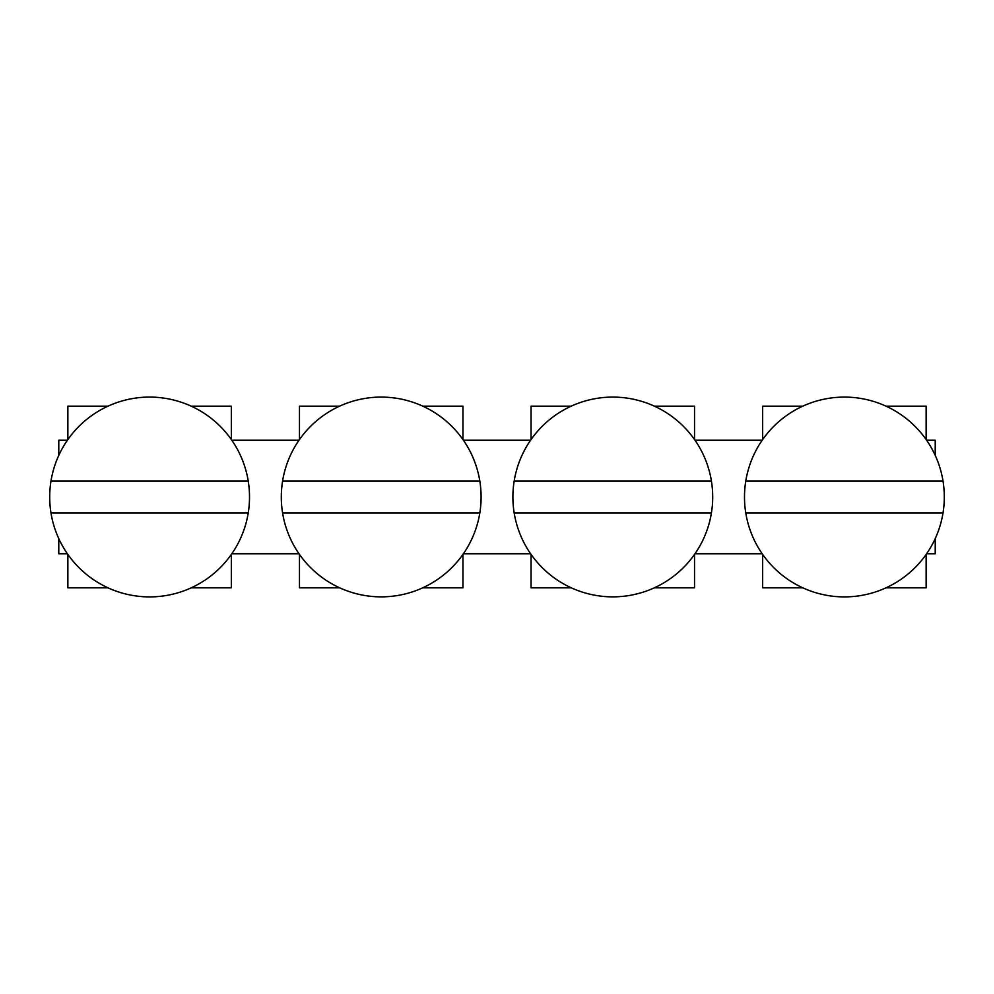 <?xml version="1.0" encoding="UTF-8"?>
<svg xmlns="http://www.w3.org/2000/svg" width="994" height="994" viewBox="0 0 994 994"><rect width="100%" height="100%" fill="white"/><g stroke="black" fill="none" stroke-linecap="round" stroke-linejoin="round"><path stroke-width="1.49" d="M49.7 497A99.909 99.909 0 0 1 149.609 397.091A99.909 99.909 0 0 1 248.239 512.892A99.909 99.909 0 0 1 50.967 512.892A99.909 99.909 0 0 1 49.7 497M50.967 512.892L248.239 512.892M50.967 481.108L248.239 481.108M281.302 497A99.909 99.909 0 0 1 381.199 397.091A99.909 99.909 0 0 1 479.829 512.892A99.909 99.909 0 0 1 282.569 512.892A99.909 99.909 0 0 1 281.302 497M282.569 512.892L479.829 512.892M282.569 481.108L479.829 481.108M231.813 553.77L298.995 553.77M299.467 554.441L299.467 587.827L339.588 587.827M422.823 587.827L462.943 587.827L462.943 554.441M463.415 553.77L530.585 553.77M531.057 554.441L531.057 587.827L571.177 587.827M654.412 587.827L694.533 587.827L694.533 554.441M695.005 553.77L762.187 553.77M762.659 554.441L762.659 587.827L802.779 587.827M886.014 587.827L926.135 587.827L926.135 554.441M926.607 553.77L935.217 553.77L935.217 538.624M935.217 455.376L935.217 440.23L926.607 440.23M926.135 439.559L926.135 406.173L886.014 406.173M802.779 406.173L762.659 406.173L762.659 439.559M762.187 440.23L695.005 440.23M694.533 439.559L694.533 406.173L654.412 406.173M571.177 406.173L531.057 406.173L531.057 439.559M530.585 440.23L463.415 440.23M462.943 439.559L462.943 406.173L422.823 406.173M339.588 406.173L299.467 406.173L299.467 439.559M298.995 440.23L231.813 440.23M231.341 439.559L231.341 406.173L191.221 406.173M107.986 406.173L67.865 406.173L67.865 439.559M67.393 440.23L58.783 440.23L58.783 455.376M58.783 538.624L58.783 553.77L67.393 553.77M67.865 554.441L67.865 587.827L107.986 587.827M191.221 587.827L231.341 587.827L231.341 554.441M512.892 497A99.909 99.909 0 0 1 612.801 397.091A99.909 99.909 0 0 1 711.431 512.892A99.909 99.909 0 0 1 514.171 512.892A99.909 99.909 0 0 1 512.892 497M514.171 512.892L711.431 512.892M514.171 481.108L711.431 481.108M744.494 497A99.909 99.909 0 0 1 844.391 397.091A99.909 99.909 0 0 1 943.033 512.892A99.909 99.909 0 0 1 745.761 512.892A99.909 99.909 0 0 1 744.494 497M745.761 512.892L943.033 512.892M745.761 481.108L943.033 481.108"/></g></svg>
